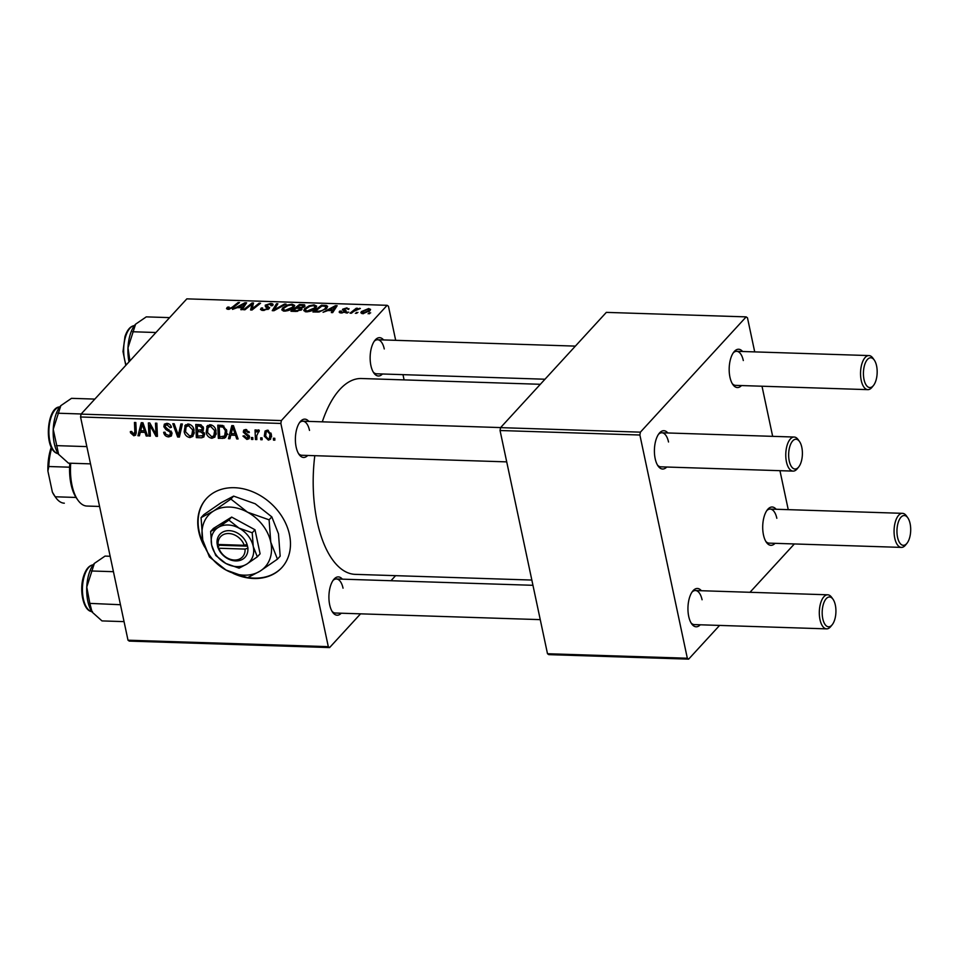 <?xml version="1.0" encoding="UTF-8"?>
<svg xmlns="http://www.w3.org/2000/svg" width="958" height="958" viewBox="0 0 958 958"><rect width="100%" height="100%" fill="white"/><g stroke="black" fill="none" stroke-linecap="round" stroke-linejoin="round"><path stroke-width="1.44" d="M233.057 573.339A51.121 40.008 -137.5 0 0 281.772 567.663A51.121 40.008 -137.5 0 0 289.46 534.564A51.121 40.008 -137.5 0 0 253.619 492.173A51.121 40.008 -137.5 0 0 206.449 498.543A51.121 40.008 -137.5 0 0 198.761 531.642A51.121 40.008 -137.5 0 0 204.773 547.21M206.629 498.34A51.121 40.008 -137.5 0 0 199.12 531.247A51.121 40.008 -137.5 0 0 203.898 544.527M248.062 577.518A51.121 40.008 -137.5 0 0 281.951 567.471M341.24 613.216A19.172 8.826 -88.2 0 1 332.654 612.282A19.172 8.826 -88.2 0 1 329.684 604.845A19.172 8.826 -88.2 0 1 333.707 579.53A19.172 8.826 -88.2 0 1 342.341 579.159M331.995 611.252A17.04 7.844 91.8 0 0 335.312 613.024L540.252 619.634M307.71 455.457A19.172 8.826 -88.2 0 1 299.112 454.523A19.172 8.826 -88.2 0 1 296.154 447.087A19.172 8.826 -88.2 0 1 300.177 421.771A19.172 8.826 -88.2 0 1 308.811 421.4M298.453 453.493A17.04 7.844 91.8 0 0 301.782 455.266L506.722 461.876M382.481 373.991A19.172 8.826 -88.2 0 1 373.883 373.057A19.172 8.826 -88.2 0 1 370.914 365.621A19.172 8.826 -88.2 0 1 374.937 340.306A19.172 8.826 -88.2 0 1 383.571 339.934M373.225 372.027A17.04 7.844 91.8 0 0 376.542 373.8L544.982 379.224M531.846 580.057L355.214 574.357A97.967 45.11 -88.2 0 1 317.134 521.38A97.967 45.11 -88.2 0 1 314.799 455.685M322.295 421.831A97.967 45.11 -88.2 0 1 361.525 378.518L540.336 384.29M741.504 385.559A19.172 8.826 -88.2 0 1 732.918 384.637A19.172 8.826 -88.2 0 1 729.948 377.201A19.172 8.826 -88.2 0 1 733.972 351.873A19.172 8.826 -88.2 0 1 742.606 351.502M732.259 383.607A17.04 7.844 91.8 0 0 735.576 385.367L867.852 389.643A17.04 7.844 -88.2 0 1 861.23 380.422A17.04 7.844 -88.2 0 1 868.954 355.574A17.04 7.844 -88.2 0 1 872.942 358.184L874.259 360.04A14.909 6.862 91.8 0 0 865.924 361.705A14.909 6.862 91.8 0 0 864.02 379.5A14.909 6.862 91.8 0 0 873.445 385.523A14.909 6.862 91.8 0 0 876.57 365.836A14.909 6.862 91.8 0 0 874.259 360.04M666.744 467.025A19.172 8.826 -88.2 0 1 658.146 466.103A19.172 8.826 -88.2 0 1 655.176 458.666A19.172 8.826 -88.2 0 1 659.2 433.339A19.172 8.826 -88.2 0 1 667.846 432.968M657.487 465.073A17.04 7.844 91.8 0 0 660.816 466.833L793.08 471.108A17.04 7.844 -88.2 0 1 786.458 461.888A17.04 7.844 -88.2 0 1 794.182 437.04A17.04 7.844 -88.2 0 1 798.17 439.65L799.499 441.506A14.909 6.862 91.8 0 0 791.152 443.171A14.909 6.862 91.8 0 0 789.248 460.978A14.909 6.862 91.8 0 0 798.673 466.989A14.909 6.862 91.8 0 0 801.798 447.302A14.909 6.862 91.8 0 0 799.499 441.506M700.274 624.796A19.172 8.826 -88.2 0 1 691.676 623.862A19.172 8.826 -88.2 0 1 688.718 616.425A19.172 8.826 -88.2 0 1 692.742 591.098A19.172 8.826 -88.2 0 1 701.376 590.727M691.017 622.832A17.04 7.844 91.8 0 0 694.346 624.604L826.622 628.867A17.04 7.844 -88.2 0 1 820 619.646A17.04 7.844 -88.2 0 1 827.712 594.798A17.04 7.844 -88.2 0 1 831.7 597.409L833.029 599.265A14.909 6.862 91.8 0 0 824.682 600.929A14.909 6.862 91.8 0 0 822.778 618.736A14.909 6.862 91.8 0 0 832.203 624.748A14.909 6.862 91.8 0 0 835.328 605.061A14.909 6.862 91.8 0 0 833.029 599.265M775.046 543.33A19.172 8.826 -88.2 0 1 766.448 542.396A19.172 8.826 -88.2 0 1 763.478 534.959A19.172 8.826 -88.2 0 1 767.502 509.632A19.172 8.826 -88.2 0 1 776.136 509.261M765.789 541.366A17.04 7.844 91.8 0 0 769.106 543.138L901.382 547.401A17.04 7.844 -88.2 0 1 894.76 538.18A17.04 7.844 -88.2 0 1 902.484 513.332A17.04 7.844 -88.2 0 1 906.472 515.943L907.789 517.799A14.909 6.862 91.8 0 0 899.454 519.464A14.909 6.862 91.8 0 0 897.55 537.27A14.909 6.862 91.8 0 0 906.975 543.282A14.909 6.862 91.8 0 0 910.1 523.595A14.909 6.862 91.8 0 0 907.789 517.799M395.594 575.662L390.948 580.728M360.555 613.839L329.6 647.572L129.294 641.118L128.001 640.195L328.307 646.65L329.6 647.572M207.862 425.388L206.736 426.621L210.233 424.753C213.49 425.436 215.43 427.448 216.053 430.801L214.915 437.076L211.922 438.297C208.76 437.65 206.844 435.686 206.162 432.429L207.239 425.939M230.818 435.148L229.956 438.716L228.471 438.668L231.8 425.615L233.477 425.675L238.099 438.98L236.722 438.932L235.512 435.303L230.818 435.148L232.183 433.663M133.569 434.237L134.85 431.807L134.443 422.478L135.832 422.526L136.264 432.178L135.605 435.136L133.809 435.782L130.492 432.776L130.348 431.567L131.701 431.447L133.569 434.237L136.252 431.998M172.021 433.148L171.398 435.974L168.704 436.908C165.902 436.668 164.213 435.136 163.65 432.298L164.992 432.178L165.758 434.142L168.464 435.363L170.308 434.764L170.081 432.058L166.009 429.687L163.842 426.753L164.357 424.154L166.8 423.352C169.219 423.58 170.775 424.897 171.47 427.316L170.189 427.699L167.075 424.897L165.471 425.412L165.195 426.705L172.021 433.148M182.367 424.023L179.397 437.076L177.649 437.028L172.811 423.723L174.188 423.759L178.344 435.171L180.882 423.975L182.367 424.023M185.876 424.681L184.738 425.915L188.247 424.047C191.504 424.717 193.444 426.741 194.067 430.082L192.929 436.357L189.935 437.59C186.774 436.932 184.846 434.98 184.176 431.723L185.253 425.232M274.778 438.273L274.862 440.153L273.485 440.117L273.365 438.237L274.778 438.273M395.678 340.318L388.433 306.225L387.14 305.315L281.353 420.574L280.862 423.448L80.556 416.981L128.001 640.195M280.862 423.448L328.307 646.65M204.581 433.806L203.862 436.968L201.647 437.794L196.354 437.626L195.767 424.454L201.036 424.849L203.491 427.903L202.366 431.076L204.581 433.806M203.024 430.585L203.443 429.902M140.287 432.238L139.425 435.794L137.94 435.746L141.269 422.706L142.946 422.753L147.568 436.058L146.191 436.01L144.981 432.381L140.287 432.238L141.652 430.741M150.023 428.106L150.334 436.141L148.933 436.094L148.382 422.933L149.831 422.981L156.01 434.333L155.459 423.161L156.861 423.208L157.435 436.369L155.986 436.321L149.783 424.981L150.023 428.106M246.913 439.435L242.937 436.058L244.23 435.758L246.721 438.225L248.206 436.812L243.296 432.13L243.715 430.13L245.595 429.483L249.343 432.501L248.002 432.633L245.787 430.681L244.625 431.962L249.559 436.74L249.08 438.728L246.913 439.435L249.523 436.585M249.415 436.261L247.99 437.818L249.176 435.758M246.733 429.651L244.625 431.962M224.316 438.213L218.34 438.333L217.765 425.172L222.783 425.496L226.806 430.837L225.681 437.327L224.316 438.213L226.603 435.71M271.401 434.309L270.587 439.219L268.372 440.117L264.288 436.177L265.079 431.028L267.33 430.178L271.401 434.309M262.061 437.866L262.145 439.746L260.768 439.71L260.66 437.818L262.061 437.866M259.259 430.37L256.72 435.746L256.852 439.578L255.451 439.53L255.032 429.95L256.421 429.998L256.493 431.986L258.265 429.891L259.271 430.274L259.043 431.759L257.486 431.795L259.019 430.13M257.319 430.334L258.265 429.891M252.78 437.566L252.864 439.447L251.499 439.411L251.379 437.519L252.78 437.566M315.805 308.069C313.841 310.236 310.703 311.506 306.392 311.853L303.794 310.631L304.572 308.751L309.159 305.782L314.032 304.872L316.703 306.129L315.805 308.069M327.887 310.536L323.062 312.296L335.48 305.662L337.156 305.71L332.689 312.607L331.312 312.559L332.582 310.679L327.887 310.536M228.291 309.338L226.962 307.734L227.657 307.123L229.118 307.075L228.447 307.662L229.106 308.536L232.099 307.314L238.123 302.524L239.524 302.56L233.285 307.518L228.291 309.338M226.531 308.668L226.962 307.734L227.286 309.206M228.447 307.662L229.273 309.29M271.246 305.758L269.821 304.273L266.647 305.171L269.174 308.584L263.175 310.464L260.48 309.494L261.211 308.009L262.66 307.973L262.085 308.991L264.001 309.662L267.737 308.608L265.414 306.716L265.234 305.171L270.599 303.47C272.922 303.626 273.605 304.333 272.647 305.578L271.054 305.758L271.473 304.919L271.653 305.746M267.929 309.494L267.929 307.997M265.414 306.716L265.234 305.171L265.582 306.811M273.066 304.488L272.647 305.578M266.647 305.171L266.935 307.398M269.641 307.494L269.174 308.584M286.047 304.069L273.988 310.715L272.24 310.655L276.491 303.758L277.88 303.806L274.228 309.721L284.562 304.021L286.047 304.069M293.819 307.362C291.855 309.53 288.717 310.787 284.406 311.146L281.808 309.925L282.586 308.045L287.172 305.075L292.046 304.165L294.717 305.422L293.819 307.362M370.662 312.823L368.076 313.745L370.662 312.823M387.14 305.315L186.834 298.86L81.047 414.119L281.353 420.574M301.998 309.434L296.238 311.434L290.945 311.266L299.459 304.5L304.572 304.776L304.967 306.38L301.614 307.997L301.938 309.494M304.919 306.44L304.572 304.776L304.967 306.38M237.356 307.614L232.531 309.374L244.949 302.74L246.625 302.8L242.158 309.685L240.781 309.65L242.051 307.769L237.356 307.614M250.17 305.65L244.925 309.781L243.536 309.733L252.062 302.968L253.511 303.015L251.978 308.943L259.139 303.195L260.54 303.243L252.026 310.009L250.577 309.961L252.074 304.045L250.17 305.65M341.192 311.051L342.018 312.356L344.533 311.661L342.736 309.183L346.916 307.853L348.664 309.47L346.281 308.476L344.209 309.111L346.089 310.715L345.958 311.649L341.383 312.979C339.324 312.871 338.749 312.272 339.647 311.194L341.192 311.051L341.024 312.967M339.216 312.164L339.647 311.194L339.994 312.787M344.688 312.44L344.641 311.218M342.449 309.865L342.736 309.183L342.988 310.368M348.999 308.632L348.664 309.47M343.97 309.518L345.179 312.224M319.122 311.997L312.931 311.973L321.445 305.207L326.343 305.458L327.66 306.38L326.774 308.26L319.122 311.997M369.956 310.739L362.843 313.673L360.855 312.787L361.394 311.589L368.65 308.56L370.566 309.422L369.956 310.739M357.957 312.416L355.358 313.338L357.957 312.416M353.957 311.242L351.442 313.218L350.041 313.17L356.232 308.248L357.621 308.296L356.328 309.314L360.364 308.476L353.957 311.242M348.676 312.116L346.089 313.038L348.676 312.116M402.983 374.65L404.096 379.895M794.362 543.952L749.982 592.295M719.59 625.418L688.634 659.14L548.802 654.637L547.497 653.727L687.329 658.23L688.634 659.14M754.712 351.897L747.468 317.805L746.162 316.882L606.33 312.38L500.555 427.639L640.387 432.154L639.884 435.016L687.329 658.23M639.884 435.016L500.052 430.513L547.497 653.727M746.162 316.882L640.387 432.154M762.005 386.23L772.663 436.345M779.956 470.677L788.242 509.656M500.052 430.513L500.555 427.639M743.3 360.531A17.04 7.844 91.8 0 0 736.678 351.311A17.04 7.844 91.8 0 0 733.241 352.867M702.07 599.756A17.04 7.844 91.8 0 0 695.448 590.535A17.04 7.844 91.8 0 0 692.011 592.092M776.83 518.29A17.04 7.844 91.8 0 0 770.208 509.069A17.04 7.844 91.8 0 0 766.783 510.626M668.528 441.997A17.04 7.844 91.8 0 0 661.906 432.776A17.04 7.844 91.8 0 0 658.481 434.333M80.556 416.981L81.047 414.119M309.506 430.417A17.04 7.844 91.8 0 0 302.884 421.209A17.04 7.844 91.8 0 0 299.447 422.753M384.266 348.951A17.04 7.844 91.8 0 0 377.644 339.743A17.04 7.844 91.8 0 0 374.219 341.288M343.036 588.176A17.04 7.844 91.8 0 0 336.414 578.967A17.04 7.844 91.8 0 0 332.977 580.512M369.465 313.781L369.261 312.787M299.662 305.482L299.459 304.5M303.77 307.29L302.213 305.41L299.854 305.339L297.196 307.446L301.926 307.302L303.806 305.841L304.069 307.111M297.375 308.272L297.196 307.446M302.057 307.901L301.926 307.302M300.836 310.296L299.124 308.32L296.202 308.236L293.328 310.512L297.291 310.608L300.908 308.799L301.183 310.093M293.507 311.35L293.328 310.512M297.459 311.374L297.291 310.608M283.209 311.003L282.586 308.045M287.328 305.806L287.172 305.075M292.25 305.111L292.046 304.165M287.771 305.638L283.927 308.117L283.352 309.422L285.245 310.344L292.513 307.243L293.136 305.865L291.268 304.967L287.771 305.638M292.741 308.332L292.513 307.243M285.4 311.122L285.245 310.344M276.862 305.506L276.491 303.758M274.395 310.488L274.228 309.721M284.73 304.788L284.562 304.021M261.69 310.296L261.211 308.009M262.384 310.404L262.085 308.991M264.168 310.452L264.001 309.662M270.791 304.404L270.599 303.47M228.124 309.326L227.657 307.123M238.338 303.506L238.123 302.524M245.368 304.74L244.949 302.74M242.386 309.35L242.051 307.769M242.53 304.872L238.841 306.835L242.59 306.955L244.913 303.506L242.53 304.872M239.021 307.674L238.841 306.835M245.224 304.967L244.913 303.506M242.925 308.524L242.59 306.955M252.792 306.404L252.062 302.968M252.182 309.889L251.978 308.943M254.337 308.177L254.121 307.159M259.355 304.189L259.139 303.195M252.038 308.799L251.427 305.937M252.684 306.895L252.074 304.045M340.102 312.823L339.731 311.099M342.15 312.979L342.018 312.356M347.071 308.596L346.916 307.853M344.281 310.943L343.994 309.578L344.269 310.943M335.899 307.65L335.48 305.662M332.917 312.26L332.582 310.679M333.061 307.793L329.372 309.757L333.121 309.877L335.444 306.428L333.061 307.793M329.552 310.584L329.372 309.757M335.755 307.889L335.444 306.428M333.456 311.434L333.121 309.877M321.649 306.189L321.445 305.207M326.906 308.105L326.343 305.458M321.84 306.045L315.314 311.23L317.086 311.278C320.894 311.23 323.672 310.188 325.445 308.177L325.469 306.273L321.84 306.045M315.493 312.057L315.314 311.23M326.474 308.572L325.469 306.273M325.672 309.266L325.445 308.177M317.266 312.104L317.086 311.278M305.195 311.709L304.572 308.751M309.314 306.512L309.159 305.782M314.236 305.818L314.032 304.872M309.757 306.344L305.913 308.823L305.339 310.129L307.231 311.051L314.499 307.949L315.122 306.572L313.254 305.674L309.757 306.344M314.739 309.051L314.499 307.949M307.398 311.829L307.231 311.051M361.813 313.541L361.394 311.589M368.83 309.374L368.65 308.56M368.028 309.171L362.843 311.554L363.429 313.05L368.579 310.691L368.028 309.171L368.806 311.745M363.561 313.661L362.843 311.554M356.759 313.362L356.544 312.368M356.436 309.23L356.232 308.248M359.717 308.859L359.585 308.26M347.479 313.062L347.275 312.069M274.79 438.692L273.485 440.117M204.677 434.501L201.647 437.794M197.719 436.13L196.354 437.626M197.228 426.047L197.408 430.142L201.767 429.747L202.138 427.915L199.587 426.118L197.228 426.047L198.605 424.55M200.821 424.777L199.587 426.118M203.144 426.825L202.138 427.915M203.491 427.867L201.767 429.747M197.48 431.687L197.671 436.13L202.809 435.615L203.192 433.723L200.39 431.783L197.48 431.687L198.845 430.19M203.563 428.322L200.39 431.783M204.162 432.669L203.192 433.723M194.175 433.663L189.935 437.59M185.349 430.441L184.176 431.723M187.481 425.316L187.588 424.071M186.044 426.969L185.565 431.83L189.708 436.046L191.792 435.16L192.666 429.902L188.522 425.591L186.044 426.969L188.63 424.071M189.696 424.322L188.522 425.591M193.696 428.765L192.666 429.902M179.996 434.465L177.649 437.028M180.332 433.004L178.344 435.171M172.045 433.267L168.704 436.908M171.985 432.98L170.308 434.764M171.698 432.118L170.68 433.232M171.039 431.016L170.081 432.058M167.051 428.561L166.009 429.687M166.943 423.364L163.842 426.753M171.243 426.549L170.189 427.699M171.135 426.298L170.129 427.4M168.261 423.604L167.075 424.897M131.701 431.459L130.492 432.776M136.264 433.124L133.809 435.782M139.976 433.531L137.94 435.746M147.185 434.932L146.191 436.01M145.939 431.339L144.981 432.381M141.7 426.837L140.706 430.705L144.454 430.837L142.227 424.166L141.7 426.837M143.101 423.208L142.227 424.166M145.4 429.807L144.454 430.837M150.274 434.645L148.933 436.094M157.28 432.944L156.01 434.333M157.124 429.388L155.759 430.872M157.363 434.824L155.986 436.321M152.49 427.663L151.615 428.621M150.514 424.19L149.783 424.981M248.577 435.052L247.751 435.962M245.715 429.483L243.296 432.13M249.008 431.543L248.002 432.633M230.507 436.441L228.471 438.668M237.716 437.854L236.722 438.932M236.458 434.261L235.512 435.303M232.231 429.759L231.237 433.627L234.985 433.746L232.758 427.088L232.231 429.759M233.632 426.13L232.758 427.088M235.931 432.729L234.985 433.746M224.136 436.417L222.256 438.465M220.591 425.256L219.214 426.753L219.669 436.848L218.34 438.333M227.896 434.309L225.837 434.561M223.956 426.059L222.998 427.1L219.214 426.753M226.471 429.579L225.417 430.717L222.998 427.1M219.669 436.848L224.627 435.998L225.417 430.717M216.161 434.369L211.922 438.297M207.335 431.148L206.162 432.429M209.467 426.035L209.574 424.777M208.03 427.675L207.551 432.537L211.694 436.752L213.778 435.866L214.652 430.609L210.521 426.298L208.03 427.675L210.616 424.777M211.682 425.029L210.521 426.298M215.694 429.471L214.652 430.609M271.581 436.632L268.372 440.117M265.474 434.896L264.288 436.177M267.533 431.387L266.18 431.962L265.629 436.07L268.132 438.92L269.39 438.357L270.024 434.261L267.533 431.387L268.432 430.393M271.054 433.136L270.024 434.261M262.085 438.273L260.768 439.71M256.804 438.069L255.451 439.53M258.397 429.902L256.493 431.986M252.804 437.974L251.499 439.411M873.445 385.523L871.996 387.295A17.04 7.844 -88.2 0 1 867.852 389.643M798.673 466.989L797.236 468.761A17.04 7.844 -88.2 0 1 793.08 471.108M906.975 543.282L905.538 545.054A17.04 7.844 -88.2 0 1 901.382 547.401M832.203 624.748L830.766 626.52A17.04 7.844 -88.2 0 1 826.622 628.867M135.09 324.762A28.105 12.945 91.8 0 0 134.958 324.918A28.105 12.945 91.8 0 0 130.384 333.971A28.105 12.945 91.8 0 0 127.989 347.838L135.581 324.187L146.275 316.87L169.614 317.625M134.958 324.918L135.581 324.187M155.95 332.51L132.611 331.755M129.917 360.879L127.989 347.838A28.105 12.945 91.8 0 0 129.019 361.849M90.519 463.864L68.461 463.157L58.534 454.26A28.105 12.945 91.8 0 0 58.642 454.427A28.105 12.945 91.8 0 0 58.797 454.643M58.642 454.427L53.229 429.304L60.821 405.653L71.503 398.336L94.842 399.091M86.711 445.949L86.927 446.955M86.4 446.596L56.318 445.626M60.318 406.228A28.105 12.945 91.8 0 0 60.186 406.384L60.821 405.653M81.191 413.976L57.851 413.221M60.186 406.384A28.105 12.945 91.8 0 0 53.229 429.304A28.105 12.945 -88.2 0 0 58.534 454.26M124.049 621.622L101.991 620.916L92.064 612.03L89.848 603.384L86.759 587.062L94.351 563.412L105.045 556.095L110.158 556.263M93.848 563.987A28.105 12.945 91.8 0 0 93.728 564.142L94.351 563.412M113.439 571.687L91.381 570.98M120.457 604.726L89.848 603.384M92.243 612.282A28.105 12.945 -88.2 0 1 92.172 612.186L92.064 612.03A28.105 12.945 91.8 0 1 86.759 587.062A28.105 12.945 91.8 0 1 93.728 564.142M70.724 463.229A38.332 17.651 91.8 0 0 77.945 500.196A38.332 17.651 91.8 0 0 86.915 506.052L99.572 506.459M77.945 500.196L76.616 498.328A36.212 16.669 -88.2 0 1 76.029 497.453A36.212 16.669 -88.2 0 1 69.599 467.193A36.212 16.669 -88.2 0 1 69.826 463.193M64.306 503.19L64.33 503.19A36.212 16.669 91.8 0 0 64.33 503.19A36.212 16.669 91.8 0 1 55.839 497.657A36.212 16.669 91.8 0 1 55.241 496.783L52.379 492.125L47.9 471.061A34.081 15.687 -88.2 0 1 51.253 447.314M76.029 497.453L55.241 496.783M69.599 467.193L48.81 466.522L47.9 471.061M55.839 497.657L54.51 495.789A34.081 15.687 -88.2 0 1 52.379 492.125M51.708 448.2A36.212 16.669 91.8 0 0 48.81 466.522M218.867 548.239L245.056 549.09L247.978 548.18L247.056 544.395A17.04 13.34 -137.5 0 0 229.237 530.66A17.04 13.34 -137.5 0 0 217.059 543.426L217.741 547.198L218.867 548.239A14.909 11.664 -137.5 0 0 234.375 560.023A14.909 11.664 -137.5 0 0 245.056 549.09M217.861 547.21A17.04 13.34 -137.5 0 0 235.68 560.933A17.04 13.34 -137.5 0 0 247.859 548.18M257.319 556.826L253.247 546.467L252.217 532.792L239.021 528.109L228.878 520.11L231.656 517.081L213.418 528.421L210.64 531.451L211.67 545.126L215.754 555.484L225.896 563.484L239.093 568.166L246.685 564.154L257.319 556.826L260.097 553.796L254.996 529.762L231.656 517.081M252.217 532.792L254.996 529.762M228.878 520.11L218.232 527.439L210.64 531.451M230.902 499.07L213.49 511.069L201.06 517.631L202.749 540.013L209.419 556.957L226.016 570.046L247.619 577.71L260.037 571.148A38.332 29.997 -137.5 0 0 270.779 542.204A38.332 29.997 -137.5 0 0 247.499 512.171A38.332 29.997 -137.5 0 0 213.49 511.069A38.332 29.997 -137.5 0 0 202.749 540.013A38.332 29.997 -137.5 0 0 226.016 570.046A38.332 29.997 -137.5 0 0 260.037 571.148L277.449 559.149L280.167 556.179L278.479 533.81L271.809 516.865L269.09 519.823L247.499 512.171L230.902 499.07L233.62 496.112L255.211 503.776L271.809 516.865M201.06 517.631L203.779 514.674L221.19 502.675L233.62 496.112M277.449 559.149L270.779 542.204L269.09 519.823M246.685 564.154A23.423 18.334 -137.5 0 0 253.247 546.467A23.423 18.334 -137.5 0 0 239.021 528.109A23.423 18.334 -137.5 0 0 218.232 527.439A23.423 18.334 -137.5 0 0 211.67 545.126A23.423 18.334 -137.5 0 0 225.896 563.484A23.423 18.334 -137.5 0 0 246.685 564.154M247.056 544.395L244.254 545.306L218.065 544.467L217.059 543.426M244.254 545.306A14.909 11.664 -137.5 0 0 228.746 533.534A14.909 11.664 -137.5 0 0 218.065 544.467M219.382 544.503L219.538 545.246L247.547 546.156M219.538 545.246L217.741 547.198M303.015 305.458L302.836 304.608M299.614 308.356L299.435 307.518M296.082 311.434L295.902 310.596M276.802 309.171L276.623 308.368M268.815 308.919L268.312 306.584M232.291 308.225L232.099 307.314M244.027 306.811L243.691 305.231M334.558 309.721L334.222 308.141M324.918 306.177L324.738 305.315M180.942 430.274L178.883 432.513M168.955 429.531L167.866 430.705M136.18 430.358L134.85 431.807M144.227 426.442L143.269 427.484M247.08 434.082L246.23 435.004M234.758 429.364L233.8 430.405M222.496 425.424L221.214 426.813M134.455 325.564A23.423 10.789 91.8 0 0 125.702 336.294A23.423 10.789 91.8 0 0 126.181 364.95M59.683 407.03A23.423 10.789 91.8 0 0 48.918 430.058A23.423 10.789 91.8 0 0 58.187 453.745M93.225 564.789A23.423 10.789 91.8 0 0 84.472 575.519A23.423 10.789 91.8 0 0 91.717 611.503M293.136 305.865L293.519 307.674M283.352 309.422L283.7 311.087M266.456 305.602L266.827 307.35M228.22 308.165L228.471 309.338M315.122 306.572L315.505 308.38M305.339 310.129L305.698 311.793M369.07 309.697L369.405 311.266M362.352 312.536L362.591 313.661M202.809 435.615L204.557 433.711M191.792 435.16L194.306 432.417M165.471 425.412L167.315 423.4M244.865 431.016L246.218 429.543M224.627 435.998L227.058 433.351M213.778 435.866L216.292 433.124M266.18 431.962L267.773 430.226M269.39 438.357L271.593 435.95M377.644 339.743L575.375 346.113M736.678 351.311L868.954 355.574M794.182 437.04L661.906 432.776M500.615 427.579L302.884 421.209M902.484 513.332L770.208 509.069M336.414 578.967L532.959 585.302M695.448 590.535L827.712 594.798M135.222 325.528C130.755 325.732 127.342 329.42 124.971 336.593L122.995 351.55L125.797 365.369M60.45 406.994C46.655 405.246 42.906 451.254 58.534 453.793M92.483 611.587C83.43 611.934 78.807 590.188 83.729 575.818C86.112 568.657 89.525 564.969 93.992 564.753"/></g></svg>
